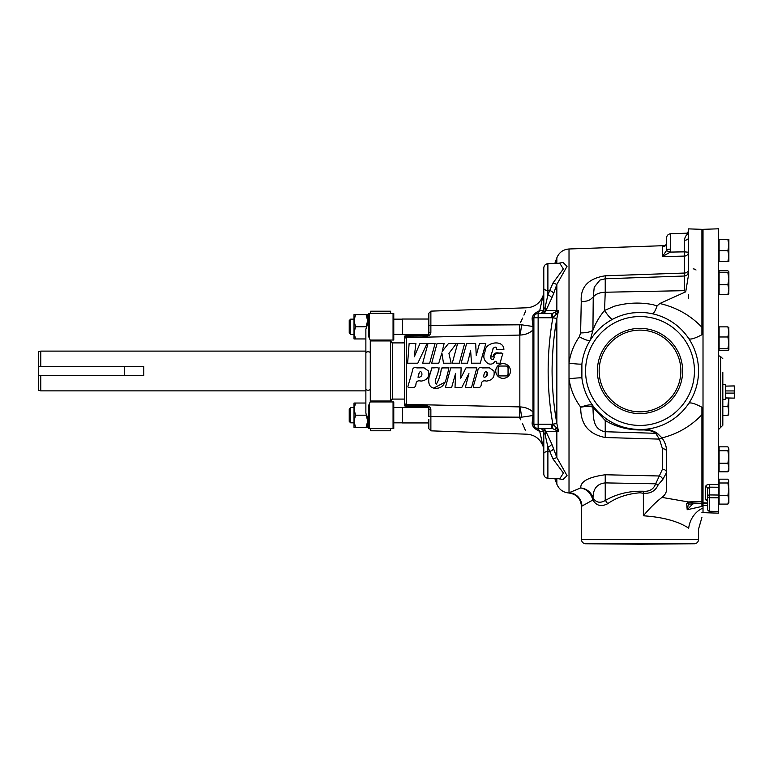<?xml version="1.0" encoding="UTF-8"?>
<svg xmlns="http://www.w3.org/2000/svg" width="773" height="773" viewBox="0 0 773 773"><rect width="100%" height="100%" fill="white"/><g stroke="black" fill="none" stroke-linecap="round" stroke-linejoin="round"><path stroke-width="1.16" d="M412.415 370.992C412.482 368.093 413.99 367.069 416.937 367.909L424 367.832L428.542 370.992C429.585 376.944 427.073 380.316 421.024 381.099C417.961 380.287 416.28 381.253 415.961 383.997C415.797 386.896 414.231 388.065 411.275 387.486C408.666 388.017 407.593 387.524 408.038 386.017L412.415 370.992L408.038 386.007C407.584 387.524 408.656 388.017 411.275 387.486L411.796 387.466M418 377.195L419.304 372.644C421.121 369.562 423.314 374.886 420.802 376.49C417.111 378.992 418.377 374.837 419.304 372.644C421.188 369.571 423.275 374.924 420.802 376.49M424 367.832L428.542 370.992M430.184 373.803L431.885 367.832C434.822 368.267 441.103 366.141 438.262 370.992C438.001 375.243 433.45 381.147 436.349 384.084C438.61 380.287 440.175 375.92 441.035 370.992C441.083 368.489 442.243 367.436 444.494 367.832C447.152 367.301 448.572 367.716 448.755 369.069L447.528 373.803M448.755 369.069L448.263 370.992C446.301 377.9 445.577 387.901 436.571 388.288C426.126 388.896 428.223 377.398 430.967 370.992L431.885 367.832L433.991 367.832M439.141 367.851L438.262 370.992C438.011 375.214 433.402 381.282 436.387 384.084C438.61 380.277 440.156 375.91 441.035 370.992M441.866 367.919L449.065 367.9M449.905 370.992L450.765 367.832L461.143 367.832L460.737 378.297L466.022 367.822L476.854 367.822L471.501 387.486L465.327 387.486L468.931 373.562L461.781 387.486L455.017 387.486L455.606 373.359L451.625 387.486L445.403 387.486L449.905 370.992M477.811 370.992C477.869 368.093 479.376 367.069 482.313 367.909L489.386 367.832L493.928 370.992C494.971 376.963 492.449 380.335 486.372 381.099C483.309 380.297 481.627 381.282 481.328 384.055C481.115 386.954 479.56 388.104 476.661 387.486C474.071 388.017 472.989 387.524 473.424 386.027L477.811 370.992C477.898 368.083 479.415 367.049 482.362 367.9L489.386 367.832L493.928 370.992M484.7 372.644C486.565 369.562 488.671 374.924 486.188 376.49C482.536 378.983 483.743 374.866 484.7 372.644C483.714 374.895 482.565 378.983 486.188 376.49L487.309 372.75M501.909 356.44L500.102 363.204L496.459 363.165C496.353 361.281 495.764 360.827 494.701 361.812C493.039 364.054 490.855 364.663 488.169 363.648C483.753 360.595 482.719 356.556 485.048 351.531C484.971 341.956 503.793 339.134 503.88 349.541L496.643 349.435M500.102 363.204L496.479 363.194C496.363 361.32 495.783 360.846 494.73 361.774C493.097 364.025 490.942 364.653 488.256 363.668C483.792 360.72 482.71 356.711 485.019 351.638C484.942 341.995 503.677 339.047 503.88 349.541L496.739 349.647C496.421 346.662 495.164 346.323 492.981 348.633C493.106 351.638 487.705 359.31 493.039 359.677L494.507 356.894C493.174 357.058 492.903 356.392 493.667 354.894C494.382 353.039 496.247 352.44 499.281 353.097C502.518 352.517 503.397 353.628 501.909 356.43L500.102 363.204M640.015 413.613A42.621 42.621 0 0 1 597.384 370.992A42.621 42.621 0 0 1 640.015 328.361A42.621 42.621 0 0 1 682.636 370.992A42.621 42.621 0 0 1 640.015 413.613M640.015 330.129A40.853 40.853 0 0 0 599.152 370.992A40.853 40.853 0 0 0 640.015 411.845A40.853 40.853 0 0 0 680.868 370.992A40.853 40.853 0 0 0 640.015 330.129M640.015 544.202L585.567 543.757L694.454 543.757L640.015 544.202M428.831 333.492A2.126 1.131 0 0 1 430.87 332.361C430.696 334.583 429.286 335.83 426.628 336.11L428.831 333.492C428.532 334.844 428.532 334.844 428.831 333.492L428.831 319.036L402.298 319.036L402.298 334.506L428.571 334.506M428.571 407.468L402.298 407.468L402.298 422.947L428.831 422.947M430.87 411.362L430.87 409.613C430.696 407.39 429.276 406.144 426.628 405.873L406.463 405.825L406.463 404.395L406.463 405.825L426.628 405.873L428.831 408.482C428.532 407.129 428.532 407.129 428.831 408.482L428.831 408.511M519.591 335.067A15.566 0.512 -91.1 0 0 519.591 324.331C529.157 303.151 529.157 303.151 519.591 324.331L430.88 325.414L521.543 324.795A15.566 2.435 -86.1 0 1 519.842 335.067L406.463 337.588L406.463 404.395L519.842 406.907A15.566 2.435 -93.9 0 1 521.543 417.188L430.88 416.56L430.88 430.841L428.831 428.725L428.831 419.256M703.015 503.629L707.614 503.696M707.614 505.407L703.015 505.281L703.015 512.634L718.581 513.175L718.581 511.658L709.633 511.262L718.581 511.465L718.581 510.605M718.581 484.487L718.581 497.831L709.662 497.744L709.662 494.942A2.126 1.063 0 0 0 707.614 496.005A2.126 1.739 0 0 0 709.662 497.744L709.662 511.059A2.126 1.923 -0 0 1 707.614 509.136L707.614 488.488L709.662 487.154L709.662 484.4L718.581 484.487L718.581 228.798L703.015 229.339L703.015 502.808L707.614 503.001M718.475 355.57L720.697 356.643L720.697 427.382L722.823 425.266L722.823 372.171M701.913 505.909L701.913 414.705C691.014 426.145 677.699 433.885 661.968 437.933C665.051 442.117 666.577 446.581 666.539 451.335A4.242 2.638 0 0 0 662.442 448.698L659.408 439.112L655.668 433.305C653.6 431.373 649.629 430.252 643.745 429.943C629.29 430.387 616.448 427.237 605.23 420.512L592.959 407.294C590.746 406.154 586.678 406.125 580.755 407.207C586.34 405.11 590.166 404.414 592.234 405.12L592.891 405.738C596.292 410.55 601.143 415.188 607.443 419.642C616.574 425.942 627.425 429.247 640.015 429.537L643.358 429.44A4.242 0.754 -93.3 0 1 643.745 429.943M703.015 504.895L703.015 502.943M688.685 403.516A21.934 4.638 -146.3 0 1 701.913 407.245L701.913 414.705M40.776 390.877L38.65 390.307L38.65 375.436L40.776 375.436L40.776 390.877L365.871 390.877M38.65 375.436L38.65 351.676L40.776 351.106L365.871 351.106M40.776 351.106L40.776 366.537L143.788 366.537L143.788 375.436L40.776 375.436M495.744 370.992A7.363 7.363 0 0 0 503.117 378.355A7.363 7.363 0 0 0 510.48 370.992A7.363 7.363 0 0 0 503.117 363.619A7.363 7.363 0 0 0 495.744 370.992M551.729 443.837A4.242 2.039 -22.5 0 1 547.893 447.026L547.893 478.274L559.816 478.69L563.411 473.057L553.014 459.007L556.85 457.558L556.85 431.933A4.242 4.058 -90 0 0 555.768 429.749A4.242 1.807 -51.3 0 1 556.164 427.401L558.531 431.44L552.376 428.503L552.859 424.193C546.579 388.722 546.579 353.251 552.859 317.79L556.85 318.457C553.768 335.82 552.183 353.329 552.086 370.992C552.183 388.655 553.768 406.163 556.85 423.517L558.531 431.44L546.028 431.663L551.729 443.837L556.85 457.558L567.053 475.675L563.034 479.531L557.855 478.622M532.153 422.812A4.242 2.367 180 0 1 533.892 424.725L533.892 424.222L533.892 424.725C535.109 427.933 536.124 429.237 536.935 428.648A4.242 4.203 -90 0 1 539.738 431.392C539.844 431.305 531.669 428.387 532.153 422.812L532.964 415.507L532.935 330.023C529.505 333.192 525.147 334.873 519.842 335.067L519.842 406.907C525.147 407.1 529.505 408.782 532.935 411.961A4.242 3.459 180 0 1 533.892 414.144M701.913 508.557C701.913 519.862 701.913 519.862 701.913 508.557A21.934 17.827 -68.7 0 0 688.685 528.172C701.768 530.365 701.768 530.365 688.685 528.172C678.143 521.253 663.041 517.127 643.358 515.784L643.358 493.261L640.015 492.797C627.521 493.744 616.67 497.425 607.443 503.832C601.162 506.991 596.312 505.726 592.891 500.005L592.234 498.073C590.166 492.44 586.34 489.058 580.755 487.927C586.678 488.758 590.746 491.928 592.959 497.425L593.364 498.401C596.292 502.643 600.244 503.349 605.23 500.518C616.545 493.899 629.386 490.807 643.745 491.251C649.639 491.638 653.62 489.154 655.668 483.801L662.442 469.23L662.442 448.698M643.155 312.534L640.015 312.447A58.545 58.545 0 0 1 698.55 370.992A58.545 58.545 0 0 1 640.015 429.537A58.545 58.545 0 0 1 581.47 370.992A58.545 58.545 0 0 1 640.015 312.447L632.961 312.872M593.364 498.401A4.242 2.213 153.2 0 1 592.891 500.005L581.885 506.151A13.441 13.325 63.7 0 0 569.015 492.739L580.755 487.927C580.407 481.453 588.562 477.067 605.23 474.757L659.408 475.984A4.242 3.131 47.5 0 1 662.77 479.54L658.142 484.864C655.407 491.01 650.48 493.802 643.358 493.261L643.745 491.251M662.161 438.175L662.77 439.045A4.242 1.942 -34.1 0 0 659.408 439.112L605.23 437.518C588.562 434.223 580.407 424.116 580.755 407.207C574.455 398.82 570.542 389.341 569.015 378.78L569.015 363.204A13.441 0.792 -173.1 0 0 581.885 363.957L581.885 378.016C583.219 388.346 586.891 397.583 592.891 405.738A4.242 3.237 -36.4 0 1 593.364 407.729M390.626 400.829A1.768 1.759 180 0 1 392.394 399.081L390.626 400.858A1.768 1.768 0 0 1 392.394 399.09L404.414 399.09L404.54 404.955L404.414 339.366L404.414 342.893L392.394 342.903L390.626 341.125A1.768 1.768 0 0 0 390.636 341.366M662.77 439.045L663.534 440.252M664.229 441.528L665.35 444.204M643.358 429.44L644.605 429.401C651.146 430.03 655.659 431.595 658.142 434.068L661.852 437.779M644.605 429.401C650.682 429.054 656.47 431.904 661.968 437.933M684.376 276.038L684.376 256.095A4.242 3.865 0 0 0 688.472 252.23L684.376 251.853L684.376 240.287C684.897 236.905 686.269 234.712 688.472 233.717L686.279 233.204C687.245 233.214 687.98 232.431 688.472 230.866L688.472 237.794A4.242 2.503 0 0 1 684.376 240.287M390.703 341.647A1.768 1.768 0 0 0 391.302 342.516M404.414 336.1L405.187 336.1L404.414 339.366L404.414 336.1M722.823 384.732L725.576 384.645L725.576 399.38L722.823 399.293M365.871 403.033L354.015 403.042L354.015 427.372L355.561 427.382L354.015 427.372M369.233 404.086L368.518 405.699L368.518 428.474L369.233 428.474L369.233 404.086L370.17 401.941L393.776 401.941L393.776 428.474L369.233 428.474M350.652 422.831L349.232 421.411L349.232 408.994L350.652 407.584L350.652 422.831L354.015 422.831M369.233 337.888L370.17 340.033L393.061 340.033L393.061 313.509L368.518 313.509L368.518 336.274L369.233 337.888L369.233 313.509M350.652 334.39L349.232 332.979L349.232 320.563L350.652 319.152L350.652 334.39L354.015 334.39M496.643 349.377L496.382 347.406M491.715 353.338L491.28 355.087M491.145 355.638L490.865 356.74M490.758 357.107L493.174 356.73M493.464 355.86L497.087 353.126L502.856 353.406M417.807 363.204L407.613 363.204L409.13 343.541L415.893 343.541L414.28 356.778L419.952 343.541L427.073 343.541L417.807 363.204L407.613 363.204M429.662 363.204L422.686 363.204L428 343.541L435.073 343.541L429.662 363.204L422.686 363.204M438.774 363.204L431.692 363.204L437.045 343.541L444.108 343.541L442.195 351.406L448.456 343.541L456.408 343.541L448.939 353.377L451.142 363.204L443.489 363.204L441.876 352.923L438.774 363.204L431.692 363.204M459.239 363.204L452.263 363.204L457.577 343.541L464.641 343.541L459.239 363.204L452.263 363.204M467.481 363.204L461.123 363.204L466.65 343.541L475.675 343.541L476.226 355.435L479.492 343.541L485.821 343.541L480.246 363.194L471.511 363.194L470.631 350.739L467.481 363.204L461.123 363.204M461.143 367.832L461.017 370.992M447.499 373.929L446.697 376.915M445.161 382.094L433.808 388.036M428.542 382.848L428.609 380.316M429.45 376.557L429.952 374.634M366.093 314.601L367.639 320.689L366.093 326.766L366.47 327.626L367.639 323.636L367.639 314.601L355.561 314.601L354.015 320.689L354.015 332.854L355.561 338.941L365.871 338.941M366.47 327.626L365.871 329.105L365.871 352.952A2.213 1.198 0 0 1 368.083 351.754A2.213 1.198 0 0 1 370.286 352.952L370.286 340.033M370.286 401.941L370.286 389.022A2.213 1.198 0 0 1 368.083 390.22A2.213 1.198 0 0 1 365.871 389.022L365.871 412.869L367.639 421.275L367.639 418.348L366.47 414.338M404.81 405.467L405.187 405.873L404.414 405.873L404.414 404.24A2.126 1.585 180 0 0 406.463 405.825L406.54 406.366L427.285 406.443M428.348 407.149L428.686 407.738M725.576 393.099L734.35 393.099L734.244 398.124L725.576 397.911M734.35 393.099L734.244 385.901L725.576 386.114L734.244 385.978M734.35 390.925L725.576 390.925M725.683 392.974L725.683 391.051M734.244 392.974L734.244 391.051M734.244 398.124L725.683 398.047M728.871 349.618L728.871 342.883L727.886 348.778L728.813 349.811L727.886 350.459L719.103 350.459L719.103 326.863L727.886 326.863L728.871 331.926L728.813 327.51M728.871 342.883L728.871 331.926L727.886 336.98L728.871 342.883M728.871 327.704L727.886 326.863M719.103 348.778L727.886 348.778M719.103 336.98L727.886 336.98M728.794 293.856L728.871 289.604L727.886 294.571L719.103 294.571L719.103 270.763L727.886 270.763L728.871 271.748L727.886 272.734L728.871 278.686L728.871 271.748M728.871 289.604L728.871 278.686L727.886 284.638L728.871 289.604M727.886 294.571L728.871 293.585M719.103 284.638L727.886 284.638M719.103 272.734L727.886 272.734M727.886 504.093L728.871 502.692L728.871 499.773L727.886 504.093L719.103 504.093L719.103 479.183L727.886 479.183L728.871 481.086L727.886 482.99L728.871 489.222L728.562 480.062M728.871 499.773L728.871 489.222L727.886 495.445L728.871 499.773M719.103 495.445L727.886 495.445M719.103 482.99L727.886 482.99M393.061 340.033L393.776 340.033L393.776 313.509L393.061 313.509M367.639 315.674L368.518 315.674L368.518 313.509M390.626 313.509L390.626 311.21L370.634 311.21L370.634 313.509M370.634 428.474L370.634 430.774L390.626 430.774L370.634 430.774M370.634 340.033L370.634 401.941M405.187 405.873L405.071 405.767A2.126 2.126 0 0 0 406.54 406.366L419.401 406.366M390.626 340.033L390.626 401.941M390.626 428.474L390.626 430.774M390.626 311.21L370.634 311.21M688.472 237.794L688.472 275.178L685.719 291.827L659.804 303.518C676.394 307.354 690.424 315.268 701.913 327.269L701.913 229.339L688.472 228.876L688.472 230.866M701.913 327.269L701.913 334.728A21.934 4.638 146.3 0 1 688.685 338.468M532.153 319.162C531.669 313.587 539.844 310.678 539.738 310.591A4.242 4.203 -90 0 1 536.935 313.336C536.124 312.746 535.109 314.051 533.892 317.259L533.892 317.751L533.892 317.259A4.242 2.367 180 0 1 532.153 319.162L532.964 326.477A4.242 1.933 180 0 0 533.892 325.269M533.892 327.839A4.242 3.459 180 0 1 532.935 330.023L532.964 326.477L521.543 324.795M521.543 417.188L532.964 415.507A4.242 1.933 180 0 1 533.892 416.705M542.472 298.185L539.738 310.591L543.535 310.408A4.242 3.363 180 0 0 543.796 309.258L543.796 288.329A4.242 2.126 180 0 0 547.893 290.455L549.738 290.484L553.014 282.976L563.324 268.994L559.816 263.284L547.893 263.709L547.893 294.948A4.242 2.039 -157.5 0 1 551.729 298.136L546.028 310.321A4.242 4.116 -90 0 1 542.037 313.509A4.242 3.208 -90 0 0 543.177 313.229A4.242 3.208 -90 0 0 545.042 307.76L547.893 294.948L549.738 290.484A4.242 2.039 -157.5 0 1 553.584 293.682L551.729 298.136M557.855 263.361L563.053 262.453L567.024 266.356L556.85 284.425L553.014 282.976M556.164 314.572L552.879 317.684L552.376 313.471L558.531 310.543L556.164 314.572A4.242 1.807 -128.7 0 1 555.768 312.224A4.242 4.058 90 0 0 556.85 310.041L556.85 284.425L553.584 293.682M543.796 297.711L543.535 310.408A4.242 4.145 90 0 1 539.544 313.509A4.242 4.242 0 0 0 543.796 309.258L545.042 307.76A4.242 3.111 -150.1 0 1 546.028 310.321L558.531 310.543L556.85 318.457L556.85 423.517L552.859 424.193M543.535 299.006A4.242 3.991 180 0 0 543.796 297.644L543.796 274.744M553.014 459.007L547.893 447.026L545.042 434.223L543.796 432.716L543.796 444.33A4.242 3.991 0 0 0 543.535 442.968L543.535 431.566L539.738 431.392L542.82 445.422M553.584 448.301A4.242 2.039 -22.5 0 1 549.738 451.5L547.893 451.529A4.242 2.126 180 0 0 543.796 453.645L543.796 432.716A4.242 3.363 0 0 0 543.535 431.566A4.242 4.145 90 0 0 539.544 428.474A4.242 4.242 0 0 1 543.796 432.716M543.796 444.262L543.535 442.968M546.028 431.663A4.242 3.111 -29.9 0 1 545.042 434.223A4.242 3.208 -90 0 0 543.177 428.744A4.242 3.208 -90 0 0 542.037 428.474A4.242 4.116 -90 0 1 546.028 431.663M543.786 444.05L543.796 467.24M547.893 478.274C545.39 477.956 544.028 476.545 543.796 474.033L543.796 453.645M543.796 288.329L543.796 267.951C544.028 265.439 545.39 264.028 547.893 263.709M536.935 313.336L538.134 313.509L538.134 428.474A4.242 4.242 0 0 1 533.892 424.222L551.787 424.222L551.787 428.474L536.935 428.648M552.376 428.503L551.787 428.474M551.787 424.222L552.879 424.29L556.164 427.401M551.787 313.509L551.787 317.751L533.892 317.751A4.242 4.242 0 0 1 538.134 313.509L552.376 313.471M533.892 424.222L533.892 317.751M552.859 317.79L551.787 317.751M688.472 294.919L688.472 298.571M693.217 268.82L694.84 269.207M695.207 269.4L696.019 270.009M663.794 246.355L662.442 246.403L662.442 256.578L684.376 256.095L684.376 251.853L670.375 252.085L662.442 256.578L666.413 250.655L666.539 237.997C666.77 235.485 668.143 234.074 670.635 233.755L670.635 249.099L666.539 249.418L666.413 244.297C665.34 246.22 664.017 246.916 662.442 246.403L663.34 246.394C663.437 247.012 664.471 246.287 666.423 244.229L666.423 244.229A4.242 1.643 15.1 0 0 666.413 244.297M670.635 249.099L670.375 252.085L666.413 250.655M666.442 244.162A4.242 1.643 15.1 0 0 666.423 244.229L666.539 243.389M685.719 291.827L684.376 290.667L684.376 276.019C686.878 275.7 688.241 274.289 688.472 271.777M692.395 502.112L692.54 504.141L687.197 509.736L688.424 504.16L687.4 503.262L688.453 501.957A2.126 1.372 67 0 0 688.453 501.957L689.342 502.228A4.242 3.276 -87.5 0 0 687.4 503.262A2.126 1.836 0 0 1 686.646 503.484L688.472 501.938L701.913 501.387M701.913 503.204L688.424 504.16L689.342 502.228M688.501 501.957A4.242 3.846 -31.7 0 0 688.453 501.957L661.968 497.397C656.016 501.919 649.813 508.054 643.358 515.784M701.913 506.431L687.197 509.736L686.646 503.484M592.234 498.073A4.242 0.725 161.2 0 0 592.959 497.425C593.393 495.116 592.678 484.246 605.23 482.893L605.23 474.757M607.443 503.832A4.242 2.184 63.8 0 0 605.23 500.518L605.23 482.893L655.668 483.801A4.242 1.053 19.1 0 1 658.142 484.864M662.442 469.23A4.242 3.334 0 0 1 666.539 472.564L662.77 479.54M658.142 434.068A4.242 3.884 -51.9 0 0 655.668 433.305L605.23 431.721C592.659 429.624 593.403 417.227 592.959 407.294A4.242 3.962 -61.8 0 0 592.234 405.12M607.443 419.642A4.242 1.614 -56.2 0 0 605.23 420.512L605.23 437.518M666.539 451.335L666.539 489.135C666.587 492.304 665.07 495.058 661.968 497.397M599.983 280.058L594.234 287.17L593.239 297.016L592.93 330.187A13.441 4.174 -179.3 0 1 580.62 332.921L579.344 336.738A13.441 2.995 31.9 0 0 590.292 340.081L592.93 330.187C595.577 323.162 599.452 316.582 604.554 310.446L614.216 306.272C627.222 302.649 640.179 302.117 653.098 304.688L657.05 305.944L659.804 303.518M612.863 319.114A21.934 3.797 62.4 0 1 604.554 310.446L605.23 292.233L684.376 290.667M652.344 313.761C653.572 313.857 655.137 311.248 657.05 305.944M580.62 332.921L581.248 301.741C580.194 287.112 588.185 278.464 605.23 275.797L684.376 273.053A4.242 3.295 180 0 0 688.472 269.758M554.801 263.467L556.85 257.824C559.111 252.404 563.169 249.466 569.015 248.983L569.015 363.204C570.387 353.532 573.827 344.71 579.344 336.738M569.015 492.739L569.015 378.78A13.441 0.792 173.1 0 1 581.885 378.016M583.402 505.242L585.122 504.238M581.248 301.741C589.934 300.977 589.799 299.885 593.239 297.016C595.587 294.078 599.587 292.484 605.23 292.233L605.23 278.782L599.925 280.077M430.87 415.594L430.87 409.613A2.126 1.131 180 0 1 428.831 408.482L428.831 416.376L519.591 417.642L520.683 419.797M404.414 404.24A2.126 2.126 0 0 0 404.723 405.342A2.126 2.126 0 0 1 404.414 404.24A2.126 2.126 0 0 0 406.54 406.366A2.126 2.126 0 0 1 405.071 405.767M427.517 336.023L406.463 336.158A2.126 1.585 180 0 0 404.414 337.733A2.126 2.126 0 0 1 406.54 335.617L426.706 335.617M422.676 335.617L406.54 335.617L406.463 337.588A2.126 1.778 180 0 0 404.414 339.366M429.469 335.134L430.551 333.791M430.87 329.23L430.88 325.414L428.831 325.597L428.831 313.258L430.88 311.132L430.87 332.361M519.591 406.907A15.566 0.512 -88.9 0 1 519.591 417.642C529.157 438.822 529.157 438.822 519.591 417.642M522.596 423.855L523.224 425.256M523.398 425.643L523.785 426.532M524.046 427.15L525.311 430.194M525.717 310.785L525.524 311.277M525.36 311.674L523.92 315.133M522.625 318.07L520.548 322.447M539.738 310.591L540.752 306.118M542.714 444.939L542.424 443.557M541.912 441.122L541.622 439.769M541.168 437.711L540.056 432.774M701.913 500.778L701.913 501.687M506.518 366.044L506.702 366.044A6.107 6.107 0 0 1 508.054 367.407L508.054 367.581A6 6 0 0 0 506.518 366.044L499.532 366.044A6.107 6.107 0 0 0 498.17 367.407L498.17 367.581A6 6 0 0 1 499.706 366.044M499.706 375.929L499.532 375.929A6.107 6.107 0 0 1 498.17 374.576L498.17 374.393A6 6 0 0 0 499.706 375.929L506.702 375.929A6.107 6.107 0 0 0 508.054 374.576L508.054 374.393A6 6 0 0 1 506.518 375.929M508.054 374.393L508.054 367.581M498.17 367.581L498.17 374.393M38.65 366.537L40.776 366.537M722.823 415.526L722.823 411.854M718.581 497.831L718.581 511.465M709.662 484.4C707.169 484.526 705.797 485.309 705.565 486.748A2.126 1.73 180 0 1 707.614 488.488M707.546 501.204L705.565 499.687A2.126 1.923 180 0 1 707.614 501.619L707.45 500.885M707.614 503.146L703.015 502.808M367.639 427.372L366.093 427.382L367.639 427.372L367.639 421.275L366.093 427.363L355.561 427.363L354.015 421.275L355.561 415.188L366.093 415.188M366.093 427.382L355.561 427.382M355.561 403.033L354.015 409.11L355.561 415.188M355.561 314.601L354.015 314.601L354.015 320.689L355.561 326.766L354.015 332.854L354.015 338.941L355.561 338.941M366.093 326.766L355.561 326.766M727.886 471.791L719.103 471.791L719.103 450.756L727.886 450.756L728.871 456.998L727.886 463.24L728.871 467.51L727.886 471.791L728.871 470.361L728.871 448.794L727.886 450.756M719.103 463.24L727.886 463.24M719.103 450.756L719.103 446.833L727.886 446.833L728.871 448.794L728.543 447.693M722.823 406.453L727.886 406.453L728.871 411.033L727.886 415.603L728.871 414.028M728.736 398.124L727.886 406.453M722.823 415.603L727.886 415.603M728.668 414.724L728.871 398.124M727.886 261.564L719.103 261.564L719.103 239.466L727.886 239.466L728.871 245.08L727.886 250.694L728.871 256.124L727.886 261.564L728.871 261.39L728.871 239.292L727.886 239.466M719.103 250.694L727.886 250.694M719.103 239.466L728.871 239.282M451.142 363.204L443.489 363.204M480.246 363.194L471.511 363.194M585.567 543.757C583.064 543.438 581.702 542.028 581.47 539.515L698.55 539.515L698.55 529.09L701.913 517.427M556.85 478.584L556.85 484.159C559.063 489.473 563.024 492.411 568.754 492.981C576.532 494.102 580.765 498.575 581.47 506.402L581.47 539.515M640.015 425.44A54.448 54.448 0 0 0 694.454 370.992A54.448 54.448 0 0 0 640.015 316.544A54.448 54.448 0 0 0 585.567 370.992A54.448 54.448 0 0 0 640.015 425.44M367.639 420.725A2.213 1.198 0 0 0 368.083 420.744A2.213 1.198 0 0 0 368.518 420.725M367.639 321.259A2.213 1.198 0 0 1 368.083 321.23A2.213 1.198 0 0 1 368.518 321.259M393.061 428.474L393.061 401.941M390.626 313.326L370.634 313.326M390.626 340.951L370.634 340.951M390.626 401.023L370.634 401.023M390.626 428.648L370.634 428.648M404.414 342.903L392.394 342.903L392.394 399.081L404.414 399.081M390.626 341.144A1.768 1.759 180 0 0 392.394 342.903M605.23 275.797L605.249 278.782M406.463 404.395A2.126 1.778 180 0 1 404.414 402.617L404.414 402.617M556.85 257.824L556.85 263.39M124.26 366.537L124.26 375.436M718.581 487.241L709.662 487.154L709.662 494.942L718.581 495.039M705.565 499.687L705.565 486.748M365.871 389.022L365.871 352.952M393.776 319.152L402.298 319.152M393.776 407.584L402.298 407.584M718.581 239.282L719.103 239.282M718.581 448.253L719.103 448.253M707.614 509.136A2.126 2.126 0 0 0 709.633 511.262M701.913 512.489L703.015 512.489M698.55 539.515C698.328 542.028 696.956 543.438 694.454 543.757M718.581 480.584L719.103 480.584M718.581 271.613L719.103 271.613M718.581 327.607L719.103 327.607M350.652 407.584L354.015 407.584M350.652 319.152L354.015 319.152M718.581 349.715L719.103 349.715M718.581 293.721L719.103 293.721M718.581 502.692L719.103 502.692M592.891 405.738L590.872 402.81M670.635 233.755L686.279 233.204M605.23 278.782L684.376 276.019M430.88 430.841L526.896 434.194C534.587 434.822 539.921 438.697 542.897 445.818L543.796 448.272M430.88 311.132L526.896 307.78C534.587 307.152 539.921 303.277 542.897 296.156L543.796 293.701M569.015 248.983L665.553 245.611M554.801 478.516L556.85 484.159M701.913 501.725L689.796 502.218M701.913 229.494L703.015 229.494M720.697 356.643L722.823 358.759M720.697 427.382L718.581 429.508M368.518 426.31L367.639 426.31M370.286 389.022L370.286 352.952M718.581 470.361L719.103 470.361M718.581 261.39L719.103 261.39M393.776 422.831L402.298 422.831M393.776 334.39L402.298 334.39"/></g></svg>
